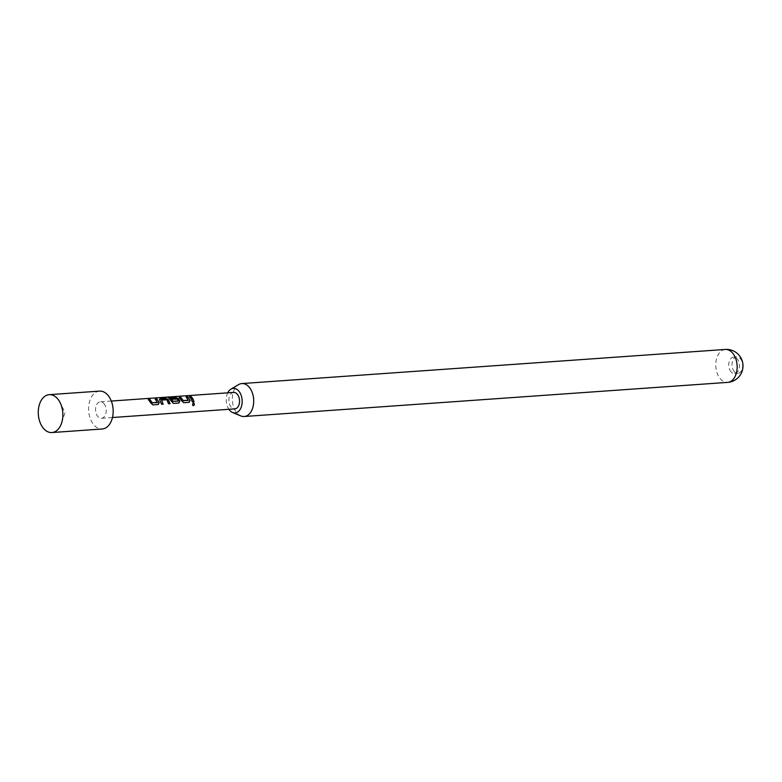 <?xml version="1.0" encoding="UTF-8"?>
<svg xmlns="http://www.w3.org/2000/svg" width="782" height="782" viewBox="0 0 782 782"><rect width="100%" height="100%" fill="white"/><g stroke="black" fill="none" stroke-linecap="round" stroke-linejoin="round"><path stroke-width="0.59" stroke-dasharray="3.91 2.93" d="M193.086 405.584L193.193 405.633C192.04 404.89 192.04 404.089 193.222 403.199L193.291 403.199M157.309 402.603L155.608 399.377M158.257 404.49L152.539 404.959L150.545 403.209L148.385 399.612M169.86 403.678L168.286 403.844L166.859 399.758M162.939 404.167L161.366 404.333L159.802 400.061M178.081 401.137L177.201 399.26L172.519 399.494L171.776 398.243M178.697 403.111L173.145 403.502L167.866 397.471M188.218 400.423L186.517 397.207M189.166 402.31L183.447 402.779L181.444 401.029L179.283 397.432M193.848 401.987L192.274 402.153L189.596 396.699M733.35 370.189A8.26 5.327 -94 0 0 737.944 373.385A8.26 5.327 -94 0 0 740.896 371.675A8.26 5.327 -94 0 0 741.385 360.111A8.26 5.327 -94 0 0 736.781 356.915A8.26 5.327 -94 0 0 733.839 358.625A8.26 5.327 -94 0 0 733.35 370.189M730.075 370.414A8.26 5.327 -94 0 0 734.669 373.62A8.26 5.327 -94 0 0 739.078 368.85A8.26 5.327 -94 0 0 738.11 360.346A8.26 5.327 -94 0 0 733.516 357.149A8.26 5.327 -94 0 0 729.107 361.919A8.26 5.327 -94 0 0 730.075 370.414M99.539 391.117A18.983 12.258 -94 0 0 89.412 402.085A18.983 12.258 -94 0 0 91.641 421.645A18.983 12.258 -94 0 0 102.217 428.995M227.758 392.828A12.307 7.937 -94 0 0 228.227 408.155A12.307 7.937 -94 0 0 228.921 409.299M240.856 415.936A16.51 10.655 86 0 1 234.981 410.1A16.51 10.655 86 0 1 238.647 384.588M233.632 392.417A8.26 5.327 -94 0 0 229.234 397.188A8.26 5.327 -94 0 0 230.191 405.692A8.26 5.327 -94 0 0 234.796 408.888M104.896 405.027A8.26 5.327 -94 0 0 100.301 401.821A8.26 5.327 -94 0 0 95.893 406.591A8.26 5.327 -94 0 0 96.86 415.095A8.26 5.327 -94 0 0 101.455 418.292A8.26 5.327 -94 0 0 105.863 413.522A8.26 5.327 -94 0 0 104.896 405.027M174.797 396.933L176.087 396.943M176.048 397.256L169.772 397.696M159.675 400.306L160.075 399.064L159.675 400.306M166.722 399.993L161.424 400.276M725.305 349.446A16.51 10.655 -94 0 0 719.411 352.868A16.51 10.655 -94 0 0 718.433 375.995A16.51 10.655 -94 0 0 727.631 382.388M734.669 373.62L737.944 373.385M61.612 423.003L65.033 412.593L60.185 402.759M111.308 401.049L100.301 401.821M112.471 417.52L101.455 418.292M733.516 357.149L736.781 356.915"/><path stroke-width="1.17" d="M193.437 405.672C192.255 404.929 192.255 404.099 193.437 403.17C194.747 403.923 194.747 404.753 193.437 405.672L193.086 405.584M193.389 403.18L193.222 403.199C194.532 403.913 194.532 404.714 193.222 405.594L192.968 405.565M155.217 399.407L156.801 399.299L158.511 401.43L159.049 402.603L158.091 404.568M148.297 399.895L149.88 399.788L152.031 402.847L157.309 402.603L155.305 399.123L156.889 399.006L159.235 402.456L158.296 404.49L152.744 404.88L148.385 399.612L149.968 399.494L152.207 402.691L157.495 402.447M159.469 399.309L165.618 398.673L168.179 399.7L169.87 403.737M161.561 400.032L163.155 404.147L161.571 404.255L159.802 400.061L160.163 398.781L165.706 398.39L168.306 399.455L170.075 403.659L168.492 403.766L166.859 399.758L161.561 400.032L162.949 404.226M171.375 398.273L175.921 397.95L178.482 398.976L179.655 401.156L178.697 403.111M169.821 397.383L172.802 401.381L178.081 401.137L177.866 399.876L177.338 399.025L172.656 399.25L171.463 397.979L176.009 397.657L178.609 398.732L179.274 399.778L179.831 401L178.902 403.033L173.35 403.424L168.13 397.07L176.087 396.943L169.821 397.383L172.988 401.225L178.267 400.98M186.116 397.227L187.709 397.119L189.42 399.25L189.958 400.433L189 402.388M179.195 397.715L180.779 397.608L182.939 400.667L188.218 400.423L186.214 396.943L187.797 396.826L190.134 400.276L189.195 402.31L183.653 402.701L179.283 397.432L180.877 397.315L183.115 400.511L188.394 400.267M189.498 396.992L191.091 396.885L192.792 399.016L193.858 402.046M51.895 432.554L102.217 428.995A18.983 12.258 -94 0 0 112.344 418.028A18.983 12.258 -94 0 0 110.115 398.478A18.983 12.258 -94 0 0 99.539 391.117L49.227 394.666A18.983 12.258 -94 0 0 39.1 405.633A18.983 12.258 -94 0 0 41.319 425.193A18.983 12.258 -94 0 0 51.895 432.554A18.983 12.258 -94 0 0 61.612 423.003A18.983 12.258 -94 0 0 60.185 402.759A18.983 12.258 -94 0 0 59.803 402.026A18.983 12.258 -94 0 0 49.227 394.666M228.921 409.299A12.307 7.937 -94 0 0 232.596 412.505A12.307 7.937 -94 0 0 241.1 407.49A12.307 7.937 -94 0 0 240.201 393.141A12.307 7.937 -94 0 0 230.954 389.143A12.307 7.937 -94 0 0 227.758 392.828M230.954 389.143L238.647 384.588A16.51 10.655 86 0 1 241.853 383.561A16.51 10.655 86 0 1 251.051 389.954A16.51 10.655 86 0 1 252.987 406.963A16.51 10.655 86 0 1 244.18 416.503A16.51 10.655 86 0 1 240.856 415.936L232.596 412.505M112.471 417.52L234.796 408.888A8.26 5.327 -94 0 0 239.194 404.118A8.26 5.327 -94 0 0 238.227 395.614A8.26 5.327 -94 0 0 233.632 392.417L111.308 401.049M159.802 400.061L160.075 399.064M167.866 397.471L176.048 397.256M191.375 398.928L189.596 396.699L191.179 396.591L192.959 398.81L194.063 401.968L192.48 402.085L191.375 398.928M725.305 349.446A16.51 16.51 0 0 1 739.381 376.22A16.51 16.51 0 0 1 727.631 382.388A16.51 10.655 -94 0 0 733.526 378.967A16.51 10.655 -94 0 0 734.503 355.849A16.51 10.655 -94 0 0 725.305 349.446L241.853 383.561M727.631 382.388L244.18 416.503"/></g></svg>
